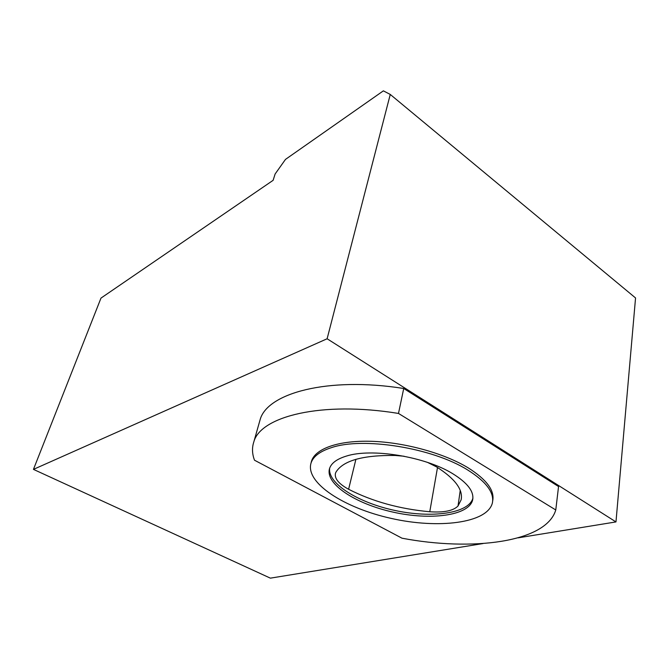 <?xml version="1.0" encoding="UTF-8"?>
<svg xmlns="http://www.w3.org/2000/svg" width="669" height="669" viewBox="0 0 669 669"><rect width="100%" height="100%" fill="white"/><g stroke="black" fill="none" stroke-linecap="round" stroke-linejoin="round"><path stroke-width="1" d="M33.45 469.379L327.116 338.765L390.261 94.446L383.37 90.85L285.487 159.398L275.126 173.982L273.119 180.321L100.986 298.098L33.45 469.379L270.368 578.15L483.018 543.554M404.118 456.233L395.262 455.472C362.824 455.045 343.046 460.606 335.947 472.155L335.478 473.234C334.299 478.486 338.673 483.829 348.608 489.265C372.508 501.491 399.56 508.992 429.766 511.752C443.907 512.722 453.323 510.798 458.031 505.973L461.125 499.835C463.224 489.641 455.012 478.653 436.497 466.87L427.642 462.446M390.261 94.446L635.55 297.956L615.973 521.92L518.124 537.843M472.899 498.188C468.693 513.558 431.647 518.383 395.212 510.522C358.718 502.879 327.593 483.796 329.641 468.267M311.093 462.806L311.528 461.083C315.333 448.707 338.305 440.269 371.446 441.306C404.536 442.326 444.107 453.206 468.091 467.798C486.622 479.514 494.817 490.544 492.685 500.88M401.985 538.194L254.504 460.213C252.104 453.866 251.879 447.762 253.819 441.908C260.475 416.453 321.396 400.806 398.49 413.442L555.772 509.97C546.188 542.551 471.787 551.499 401.985 538.194M346.316 456.107C371.32 447.904 424.949 456.475 452.67 473.66C467.723 482.993 474.363 491.815 472.598 500.128C468.568 515.849 430.108 520.532 392.937 512.094C355.682 503.908 324.942 483.963 329.533 468.593C331.247 463.174 336.842 459.009 346.316 456.107M331.356 447.67C362.606 436.74 432.442 447.728 467.723 470.014C486.33 481.747 494.533 492.777 492.342 503.096C487.141 523.384 437.911 529.037 391.189 518.4C344.351 508.08 305.114 482.909 311.01 463.14C313.125 456.517 319.907 451.358 331.356 447.67M555.772 509.97L558.548 486.539L403.725 388.497L398.49 413.442M259.329 422.457L260.099 419.756C267.056 393.28 327.609 376.363 403.725 388.497M327.116 338.765L615.973 521.92M355.9 459.319L348.608 489.265M460.239 490.41L458.031 505.973M437.509 467.497L429.766 511.752M311.528 461.083L311.01 463.14M472.883 498.38L472.598 500.128M260.099 419.756L253.819 441.908M461.459 497.418L461.125 499.835"/></g></svg>
